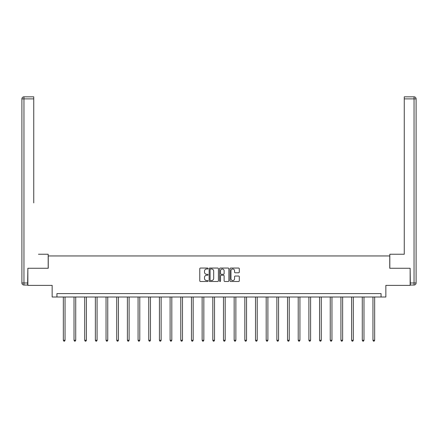 <?xml version="1.0" encoding="UTF-8"?>
<svg xmlns="http://www.w3.org/2000/svg" width="438" height="438" viewBox="0 0 438 438"><rect width="100%" height="100%" fill="white"/><g stroke="black" fill="none" stroke-linecap="round" stroke-linejoin="round"><path stroke-width="0.66" d="M208.05 268.521A0.471 0.471 0 0 0 207.579 268.051L200.445 268.051A0.673 0.673 0 0 0 199.772 268.724L199.772 280.818A0.673 0.673 0 0 0 200.445 281.486L207.579 281.486A0.471 0.471 0 0 0 208.05 281.015A0.471 0.471 0 0 0 207.579 280.544L206.654 280.544A2.152 2.152 0 0 1 204.508 278.398L204.508 277.391A2.152 2.152 0 0 1 206.654 275.239L207.579 275.239A0.471 0.471 0 0 0 208.05 274.768A0.471 0.471 0 0 0 207.579 274.298L206.654 274.298A2.152 2.152 0 0 1 204.508 272.151L204.508 271.144A2.152 2.152 0 0 1 206.654 268.992L207.579 268.992A0.471 0.471 0 0 0 208.05 268.521M238.633 272.786A0.673 0.673 0 0 0 239.301 272.118L239.301 268.724A0.673 0.673 0 0 0 238.633 268.051L230.706 268.051A0.673 0.673 0 0 0 230.032 268.724L230.032 280.818A0.673 0.673 0 0 0 230.706 281.486L238.633 281.486A0.673 0.673 0 0 0 239.301 280.818L239.301 276.717A0.673 0.673 0 0 0 238.633 276.044L235.239 276.044A0.673 0.673 0 0 0 234.565 276.717L234.565 278.749A1.796 1.796 0 0 1 232.77 280.544A1.796 1.796 0 0 1 230.974 278.749L230.974 270.788A1.796 1.796 0 0 1 232.77 268.992A1.796 1.796 0 0 1 234.565 270.788L234.565 272.118A0.673 0.673 0 0 0 235.239 272.786L238.633 272.786M381.06 297.013L385.851 297.013L385.851 285.379L410.143 285.379L410.143 268.27L389.754 268.27L389.754 255.951L48.251 255.951L48.251 268.27L27.857 268.27L27.857 285.379L52.149 285.379L52.149 297.013L381.06 297.013L381.06 293.591L56.94 293.591L56.94 297.013M218.414 268.724A0.673 0.673 0 0 0 217.741 268.051L209.813 268.051A0.673 0.673 0 0 0 209.14 268.724L209.14 280.818A0.673 0.673 0 0 0 209.813 281.486L217.741 281.486A0.673 0.673 0 0 0 218.414 280.818L218.414 268.724M220.259 268.051L228.187 268.051A0.673 0.673 0 0 1 228.86 268.724L228.86 280.818A0.673 0.673 0 0 1 228.187 281.486L224.793 281.486A0.673 0.673 0 0 1 224.125 280.818L224.125 275.913A0.673 0.673 0 0 0 223.451 275.239L221.201 275.239A0.673 0.673 0 0 0 220.528 275.913L220.528 281.015A0.471 0.471 0 0 1 220.057 281.486A0.471 0.471 0 0 1 219.586 281.015L219.586 268.724A0.673 0.673 0 0 1 220.259 268.051M210.552 268.992A0.471 0.471 0 0 0 210.081 269.463L210.081 280.079A0.471 0.471 0 0 0 210.552 280.544L211.527 280.544A2.152 2.152 0 0 0 213.678 278.398L213.678 271.144A2.152 2.152 0 0 0 211.527 268.992L210.552 268.992M224.125 270.821A1.796 1.796 0 0 0 222.323 269.025A1.796 1.796 0 0 0 220.528 270.821L220.528 273.63A0.673 0.673 0 0 0 221.201 274.298L223.451 274.298A0.673 0.673 0 0 0 224.125 273.63L224.125 270.821M63.34 297.013L63.34 340.277L65.048 340.277L65.048 297.013M65.048 340.277L64.534 341.169L63.849 341.169L63.34 340.277M48.18 268.27L48.18 254.237L38.462 254.237M33.742 98.884L23.953 98.884L23.953 96.831L33.742 96.831L33.742 202.909M23.953 285.034L23.953 282.981L21.9 282.981A2.053 2.053 0 0 0 23.953 285.034L27.649 285.034L23.953 285.034A2.053 2.053 0 0 1 21.9 282.981L21.9 98.884A2.053 2.053 0 0 1 23.953 96.831A2.053 2.053 0 0 0 21.9 98.884L23.953 98.884L23.953 282.981L27.649 282.981L27.857 268.27M27.649 282.981L27.649 285.034M399.538 254.237L404.263 254.237L404.263 96.831L414.047 96.831L404.263 96.831M389.82 268.27L389.82 254.237L404.263 254.237L404.263 202.909M410.351 282.981L414.047 282.981L414.047 285.034A2.053 2.053 0 0 0 416.1 282.981L416.1 98.884L416.1 282.981A2.053 2.053 0 0 1 414.047 285.034L410.351 285.034L410.143 268.27M414.047 96.831A2.053 2.053 0 0 1 416.1 98.884A2.053 2.053 0 0 0 414.047 96.831A2.053 2.053 0 0 1 416.1 98.884A2.053 2.053 0 0 0 414.047 96.831L414.047 98.884L404.263 98.884M74.017 297.013L74.017 340.277L75.725 340.277L75.725 297.013M75.725 340.277L75.21 341.169L74.526 341.169L74.017 340.277M84.693 297.013L84.693 340.277L86.401 340.277L86.401 297.013M86.401 340.277L85.886 341.169L85.202 341.169L84.693 340.277M95.369 297.013L95.369 340.277L97.077 340.277L97.077 297.013M97.077 340.277L96.563 341.169L95.878 341.169L95.369 340.277M106.045 297.013L106.045 340.277L107.753 340.277L107.753 297.013M107.753 340.277L107.239 341.169L106.554 341.169L106.045 340.277M116.722 297.013L116.722 340.277L118.43 340.277L118.43 297.013M118.43 340.277L117.915 341.169L117.231 341.169L116.722 340.277M127.398 297.013L127.398 340.277L129.106 340.277L129.106 297.013M129.106 340.277L128.591 341.169L127.907 341.169L127.398 340.277M138.074 297.013L138.074 340.277L139.782 340.277L139.782 297.013M139.782 340.277L139.268 341.169L138.583 341.169L138.074 340.277M148.75 297.013L148.75 340.277L150.458 340.277L150.458 297.013M150.458 340.277L149.944 341.169L149.259 341.169L148.75 340.277M159.427 297.013L159.427 340.277L161.135 340.277L161.135 297.013M161.135 340.277L160.62 341.169L159.936 341.169L159.427 340.277M170.103 297.013L170.103 340.277L171.811 340.277L171.811 297.013M171.811 340.277L171.296 341.169L170.612 341.169L170.103 340.277M180.779 297.013L180.779 340.277L182.487 340.277L182.487 297.013M182.487 340.277L181.973 341.169L181.288 341.169L180.779 340.277M191.455 297.013L191.455 340.277L193.163 340.277L193.163 297.013M193.163 340.277L192.649 341.169L191.964 341.169L191.455 340.277M202.132 297.013L202.132 340.277L203.84 340.277L203.84 297.013M203.84 340.277L203.325 341.169L202.641 341.169L202.132 340.277M212.808 297.013L212.808 340.277L214.516 340.277L214.516 297.013M214.516 340.277L214.001 341.169L213.317 341.169L212.808 340.277M223.484 297.013L223.484 340.277L225.192 340.277L225.192 297.013M225.192 340.277L224.678 341.169L223.993 341.169L223.484 340.277M234.16 297.013L234.16 340.277L235.868 340.277L235.868 297.013M235.868 340.277L235.354 341.169L234.669 341.169L234.16 340.277M244.837 297.013L244.837 340.277L246.545 340.277L246.545 297.013M246.545 340.277L246.03 341.169L245.346 341.169L244.837 340.277M255.513 297.013L255.513 340.277L257.221 340.277L257.221 297.013M257.221 340.277L256.706 341.169L256.022 341.169L255.513 340.277M266.189 297.013L266.189 340.277L267.897 340.277L267.897 297.013M267.897 340.277L267.383 341.169L266.698 341.169L266.189 340.277M276.865 297.013L276.865 340.277L278.573 340.277L278.573 297.013M278.573 340.277L278.059 341.169L277.374 341.169L276.865 340.277M287.542 297.013L287.542 340.277L289.25 340.277L289.25 297.013M289.25 340.277L288.735 341.169L288.051 341.169L287.542 340.277M298.218 297.013L298.218 340.277L299.926 340.277L299.926 297.013M299.926 340.277L299.411 341.169L298.727 341.169L298.218 340.277M308.894 297.013L308.894 340.277L310.602 340.277L310.602 297.013M310.602 340.277L310.088 341.169L309.403 341.169L308.894 340.277M319.57 297.013L319.57 340.277L321.278 340.277L321.278 297.013M321.278 340.277L320.764 341.169L320.079 341.169L319.57 340.277M330.247 297.013L330.247 340.277L331.955 340.277L331.955 297.013M331.955 340.277L331.44 341.169L330.756 341.169L330.247 340.277M340.923 297.013L340.923 340.277L342.631 340.277L342.631 297.013M342.631 340.277L342.116 341.169L341.432 341.169L340.923 340.277M351.599 297.013L351.599 340.277L353.307 340.277L353.307 297.013M353.307 340.277L352.793 341.169L352.108 341.169L351.599 340.277M362.275 297.013L362.275 340.277L363.983 340.277L363.983 297.013M363.983 340.277L363.469 341.169L362.784 341.169L362.275 340.277M372.952 297.013L372.952 340.277L374.66 340.277L374.66 297.013M374.66 340.277L374.145 341.169L373.461 341.169L372.952 340.277M416.1 282.981L414.047 282.981L414.047 98.884L416.1 98.884"/></g></svg>
